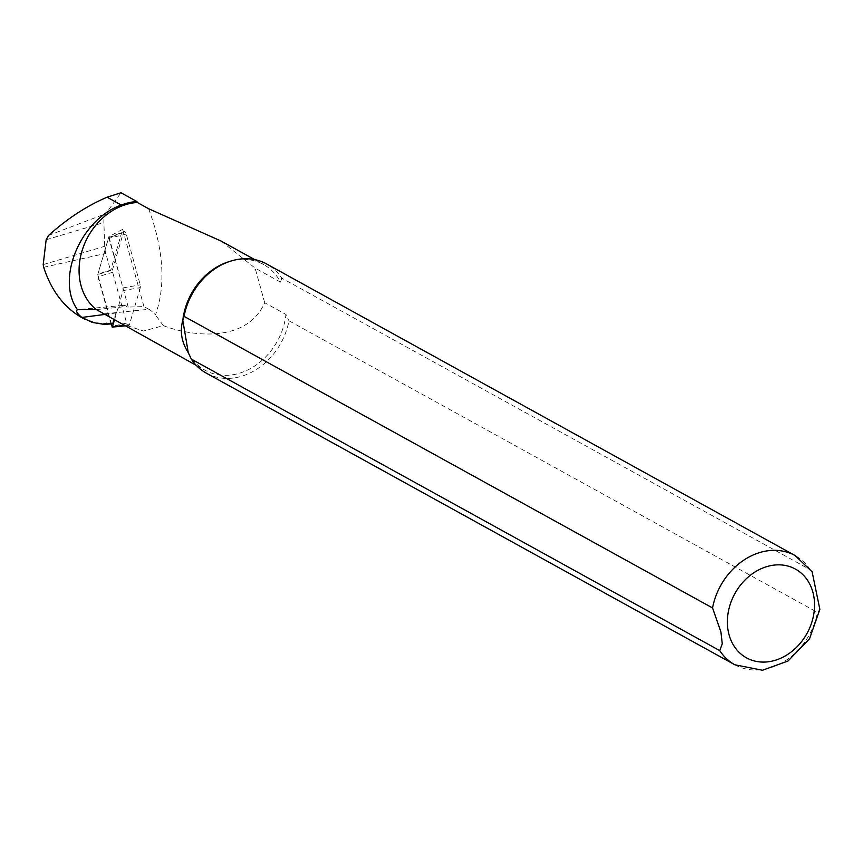 <?xml version="1.0" encoding="UTF-8"?>
<svg xmlns="http://www.w3.org/2000/svg" width="863" height="863" viewBox="0 0 863 863"><rect width="100%" height="100%" fill="white"/><g stroke="black" fill="none" stroke-linecap="round" stroke-linejoin="round"><path stroke-width="0.65" stroke-dasharray="4.32 3.24" d="M104.089 313.852L148.878 309.299L143.938 306.57L128.253 307.077L127.12 306.451A25.663 12.039 -103.3 0 0 122.848 305.416A25.663 12.039 -103.3 0 0 115.976 312.999L113.981 319.795M112.341 323.873A2.395 1.122 76.7 0 1 110.82 321.964L97.767 274.531L110.561 270.615L105.825 253.398A15.307 7.174 -103.3 0 1 104.714 246.289L103.873 222.557A15.307 7.174 -103.3 0 1 105.804 213.668L120.993 192.751M103.884 324.348L110.216 323.959L95.059 322.665L81.284 317.336M148.663 208.749C163.7 249.871 165.976 285.265 155.469 314.919A39.267 18.414 76.7 0 0 148.878 309.299M143.938 306.57L122.675 229.342L110.561 270.615M206.386 373.194A62.373 50.712 118.9 0 0 288.976 320.809L817.455 612.406L819.818 609.58M188.274 352.687A60.421 49.126 118.9 0 0 205.2 370.303A60.421 49.126 118.9 0 0 285.966 314.456L288.976 320.809M812.126 571.835L810.238 569.72L281.759 278.123A62.373 50.712 118.9 0 0 266.645 263.97M281.759 278.123L280.497 282.115A60.421 49.126 118.9 0 0 263.571 264.499A60.421 49.126 118.9 0 0 228.533 261.802M119.968 323.28L143.474 331.025L163.344 325.653C190.345 335.998 246.171 344.143 264.693 302.719L285.966 314.456M280.497 282.115L255.124 268.113L221.057 241.036M264.693 302.719L255.124 268.113M163.344 325.653L155.469 314.919M122.675 229.342L108.878 236.678L97.767 274.531M128.253 307.077L108.878 236.678M140.335 287.552L129.439 324.639A3.118 1.467 76.7 0 1 128.609 325.567A3.118 1.467 76.7 0 1 126.624 323.086L112.643 272.266L112.546 269.58L123.431 232.492A3.118 1.467 76.7 0 1 124.089 231.608A3.118 1.467 76.7 0 1 126.257 234.046L140.238 284.866L140.335 287.552L123.075 290.583L114.423 320.065M112.546 269.58L97.907 274.067L108.727 237.573L122.978 287.908L140.238 284.866M111.003 324.003L97.994 276.753L112.643 272.266M97.907 274.067L97.994 276.753M123.075 290.583L122.978 287.908M105.092 314.412L115.976 312.999M102.816 323.754L110.82 321.964M43.679 267.303L105.825 253.398M96.343 309.569L127.12 306.451M46.16 239.752L103.873 222.557M43.204 264.607L104.714 246.289M48.641 235.383L105.804 213.668M734.866 664.79A62.373 50.712 118.9 0 0 817.455 612.406M810.238 569.72A62.373 50.712 118.9 0 0 795.136 555.567M123.431 232.492L108.555 237.81M126.624 323.086L111.672 326.43M129.439 324.639L123.765 325.373M126.257 234.046L109.31 238.231M122.848 305.416L80.054 309.418M196.311 365.405L205.2 370.303M254.693 259.601L263.571 264.499M124.757 325.923L128.609 325.567M108.727 237.573L124.089 231.608"/><path stroke-width="1.29" d="M113.981 319.795L112.988 323.161A2.395 1.122 76.7 0 1 112.341 323.873L103.884 324.348L112.988 323.161M84.973 319.364L81.284 317.336C63.786 307.109 51.251 290.432 43.679 267.303L43.204 264.607L46.16 239.752L48.641 235.383C67.379 218.566 86.872 205.836 107.098 197.206L120.993 192.751L136.904 201.532A61.197 49.752 118.9 0 0 121.327 205.049C80.356 219.342 55.556 279.364 77.465 309.698C75.566 310.874 77.034 313.452 81.877 317.433L92.341 322.428L103.884 324.348M136.904 201.532L137.325 202.481L148.663 208.749L221.057 241.036L254.693 259.601M77.465 309.698L96.149 309.461L196.311 365.405M137.325 202.481A60.421 49.126 118.9 0 0 83.765 245.815A60.421 49.126 118.9 0 0 96.149 309.461M191.273 359.04A62.373 50.712 118.9 0 0 206.386 373.194L734.866 664.79L762.461 670.249L788.027 661.015L809.548 638.76L819.85 609.332L812.126 571.835L795.136 555.567A62.373 50.712 118.9 0 0 712.547 607.951L720.918 631.932L722.266 643.766L719.764 650.637L191.273 359.04L188.274 352.687C181.543 342.093 179.72 331.316 182.805 320.356L184.056 316.354L712.547 607.951M795.136 555.567L266.645 263.97A62.373 50.712 118.9 0 0 230.475 261.187A62.373 50.712 118.9 0 0 184.056 316.354M230.475 261.187L228.533 261.802A60.421 49.126 118.9 0 0 182.805 320.356L188.274 352.687M114.423 320.065L112.427 326.85L111.003 324.003M81.877 317.433L105.092 314.412M719.764 650.637A62.373 50.712 118.9 0 0 734.866 664.79M728.059 630.26A50.68 41.197 118.9 0 0 799.095 644.596A50.68 41.197 118.9 0 0 785.729 565.545A50.68 41.197 118.9 0 0 728.059 630.26M107.098 197.206L121.327 205.049M123.765 325.373L112.427 326.85M112.201 327.099L124.757 325.923"/></g></svg>
